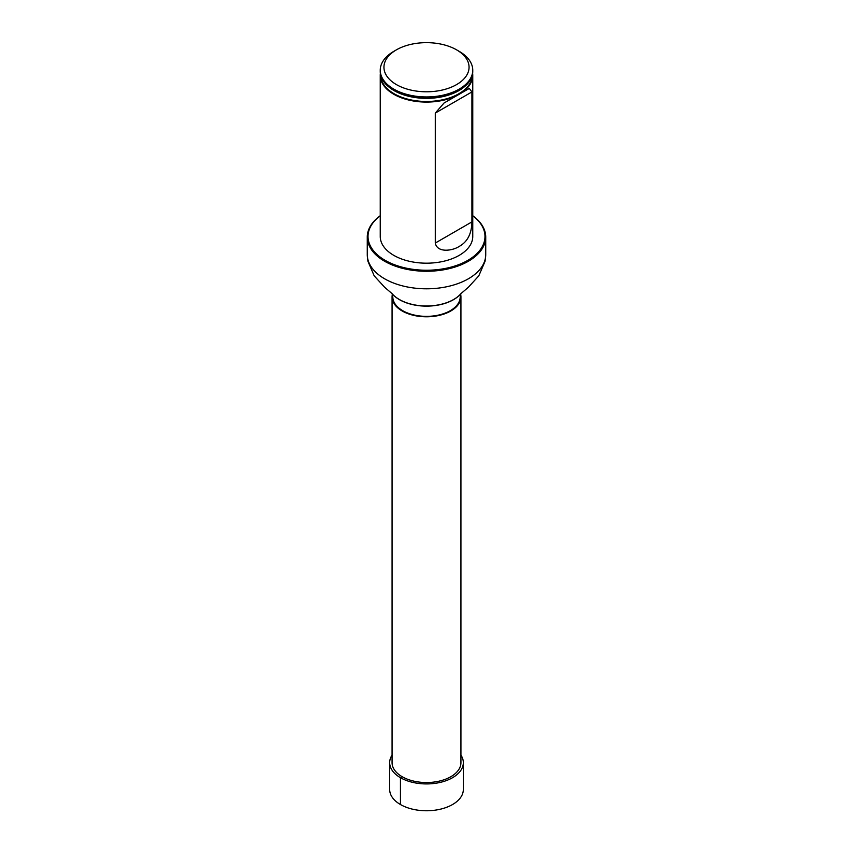 <?xml version="1.0" encoding="UTF-8"?>
<svg xmlns="http://www.w3.org/2000/svg" width="853" height="853" viewBox="0 0 853 853"><rect width="100%" height="100%" fill="white"/><g stroke="black" fill="none" stroke-linecap="round" stroke-linejoin="round"><path stroke-width="1.28" d="M392.38 294.296A34.429 19.875 0 0 0 392.071 296.919A34.429 19.875 0 0 0 426.5 316.794A34.429 19.875 0 0 0 460.929 296.919A34.429 19.875 0 0 0 460.62 294.296M392.071 296.919L392.071 762.657A34.429 19.875 0 0 0 426.5 782.532A34.429 19.875 0 0 0 460.929 762.657L460.929 296.919M460.929 293.613L460.183 296.919A33.683 19.448 180 0 1 426.5 316.367A33.683 19.448 180 0 1 392.817 296.919L392.071 293.613M472.637 73.411A46.254 26.71 180 0 1 472.754 75.384L472.754 236.473A46.254 26.71 180 0 1 426.5 263.182A46.254 26.71 180 0 1 380.246 236.473L380.246 75.384A46.254 26.71 180 0 1 380.363 73.411M380.246 215.809A58.484 33.768 0 0 0 386.931 261.338A58.484 33.768 0 0 0 466.069 261.338A58.484 33.768 0 0 0 472.754 215.809M472.754 215.724A59.23 34.195 180 0 1 485.73 237.081A59.23 34.195 180 0 1 426.5 271.265A59.23 34.195 180 0 1 367.27 237.081A59.23 34.195 180 0 1 380.246 215.724M459.213 51.361L456.59 49.847L459.213 51.361A46.254 26.71 180 0 1 472.754 70.245A46.254 26.71 180 0 1 426.5 96.943A46.254 26.71 180 0 1 380.246 70.245A46.254 26.71 180 0 1 393.787 51.361L396.41 49.847A42.554 24.566 180 0 1 456.59 49.847L456.59 49.847A42.554 24.566 180 0 1 456.59 84.596A42.554 24.566 180 0 1 396.41 84.596A42.554 24.566 180 0 1 396.41 49.847M380.246 70.245L380.246 71.449A46.254 26.71 0 0 0 388.573 86.739A46.254 26.71 0 0 0 393.787 90.333A46.254 26.71 0 0 0 464.427 86.739A46.254 26.71 0 0 0 472.754 71.449L472.754 70.245M472.754 75.384A46.254 26.71 180 0 1 426.5 102.083A46.254 26.71 180 0 1 380.246 75.384M435.286 243.052C437.269 253.202 452.612 250.825 459.213 246.421C467.433 241.889 471.677 233.722 471.912 221.897L471.912 91.932L469.31 88.424L444.018 103.032L435.286 113.086L435.286 243.052L471.912 221.897M392.071 755.097A36.828 21.261 0 0 0 389.672 762.657L389.672 789.494A36.828 21.261 0 0 0 412.404 809.145A36.828 21.261 0 0 0 452.548 804.528A36.828 21.261 0 0 0 463.328 789.494L463.328 762.657A36.828 21.261 0 0 0 460.929 755.097M389.672 762.657A36.828 21.261 0 0 0 412.404 782.308A36.828 21.261 0 0 0 452.548 777.701A36.828 21.261 0 0 0 463.328 762.657M402.158 776.72L400.452 777.701L400.452 804.528M485.73 237.081L485.73 254.61A59.23 34.195 180 0 1 426.5 288.804A59.23 34.195 180 0 1 367.27 254.61L367.91 261.21L374.211 275.871L384.628 287.258L392.081 293.645A38.406 22.178 180 0 0 426.5 305.992A38.406 22.178 180 0 0 460.919 293.645L460.748 293.858A38.214 22.061 180 0 1 426.5 306.131A38.214 22.061 180 0 1 392.252 293.858A38.214 22.061 180 0 1 392.167 293.752M472.359 74.957A45.859 26.475 180 0 1 444.082 99.449A45.859 26.475 180 0 1 394.075 93.723A45.859 26.475 180 0 1 380.641 74.957M464.235 86.899A45.806 26.443 180 0 1 464.053 87.049A45.806 26.443 180 0 1 394.107 90.61A45.806 26.443 180 0 1 388.947 87.049A45.806 26.443 180 0 1 388.765 86.899M471.912 91.932L435.286 113.086M367.27 237.081L367.27 254.61M485.73 254.61L485.09 261.21L478.789 275.871L468.372 287.258L460.919 293.645"/></g></svg>
